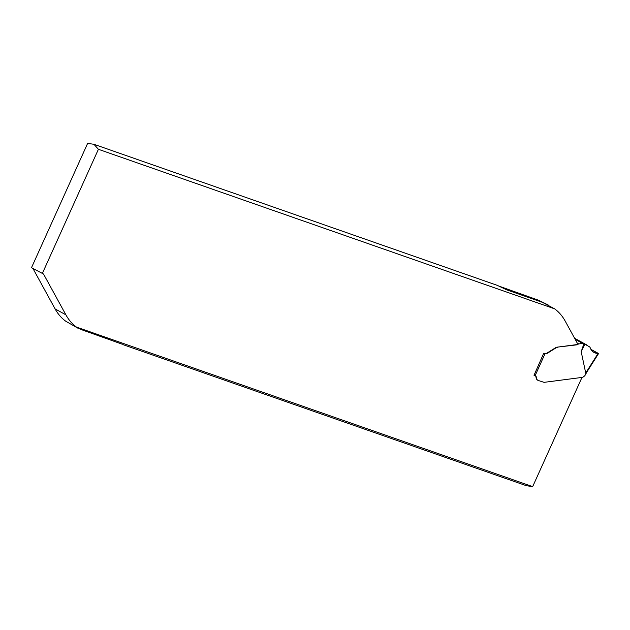 <?xml version="1.0" encoding="UTF-8"?>
<svg xmlns="http://www.w3.org/2000/svg" width="630" height="630" viewBox="0 0 630 630"><rect width="100%" height="100%" fill="white"/><g stroke="black" fill="none" stroke-linecap="round" stroke-linejoin="round"><path stroke-width="0.94" d="M583.9 343.76L584.916 344.193L581.199 351.69L583.9 343.76L583.026 343.452A1.433 0.976 118.7 0 0 582.671 343.421L578.749 343.933A1.433 0.976 118.7 0 0 578.12 344.232A2.859 1.953 -61.3 0 1 576.852 344.83L557.188 347.154L576.505 344.642A2.859 1.953 118.7 0 0 577.773 344.043L565.189 321.079A71.56 48.809 118.7 0 0 554.652 308.85L98.406 149.294L93.941 144.294L87.625 143.388L31.5 267.687L43.525 274.034L65.89 314.827A71.56 48.809 118.7 0 0 76.435 327.065L81.672 329.734L122.244 344.216M98.406 149.294L42.281 273.601M123 344.642L526.357 485.706L532.673 486.612L76.435 327.065M532.673 486.612L581.978 377.417M535.201 375.653A3.575 2.441 118.7 0 1 536.051 377.386A5.371 3.662 118.7 0 0 537.579 380.142A5.371 3.662 118.7 0 0 537.595 380.15M543.95 353.28L544.43 353.493L543.745 353.209L534.059 375.181M544.21 353.367A5.725 3.906 118.7 0 0 547.525 352.761L555.943 347.484A7.158 4.883 118.7 0 1 557.188 347.154M93.941 144.294L497.298 285.358L506.725 289.855L542.414 302.337L554.652 308.85M548.565 305.188L538.626 300.266L498.054 285.784M77.71 328.088L65.646 321.15A71.56 48.809 -61.3 0 1 55.109 308.92L32.941 268.474M557.534 347.343A7.158 4.883 118.7 0 0 556.282 347.673L547.872 352.95A5.725 3.906 -61.3 0 1 545.037 353.682L535.13 375.622A3.575 2.441 118.7 0 1 535.382 375.74A3.575 2.441 118.7 0 1 536.398 377.575A5.371 3.662 -61.3 0 0 537.926 380.331A5.371 3.662 -61.3 0 0 538.303 380.496L543.942 382.308A7.158 4.883 -61.3 0 0 544.674 382.268L582.687 377.331A0.717 0.488 -61.3 0 0 583.057 377.126L583.498 376.685A2.15 1.465 118.7 0 1 584.632 376.086L586.963 371.865M581.199 351.69L585.711 373.015L587.002 371.779M544.43 353.493L545.037 353.682M533.862 375.094L535.13 375.622M584.916 344.193L589.83 347.028L591.649 350.532L593.846 352.359L597.949 353.69L598.169 353.312L585.711 373.015M586.239 344.665L574.631 338.31L589.83 347.028L591.413 350.217L593.208 351.965L595.46 353.076L598.453 353.509L590.893 349.327L598.169 353.312M502.937 287.784L506.725 289.855M538.626 300.266L542.414 302.337M55.109 308.92L65.89 314.827M584.632 376.086L586.097 372.842M583.026 343.452L575.056 339.09M582.671 343.421L575.182 339.318M578.749 343.933L577.269 343.122M598.476 353.69L586.766 372.173M574.623 338.294L586.341 344.712"/></g></svg>
